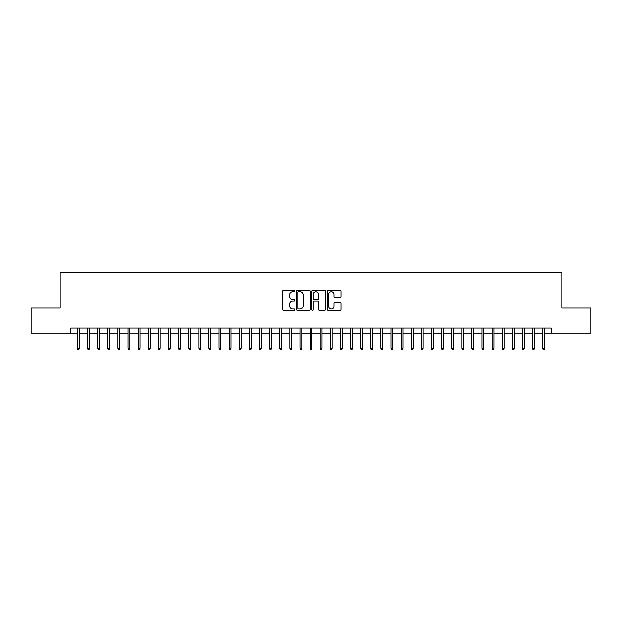 <?xml version="1.0" encoding="UTF-8"?>
<svg xmlns="http://www.w3.org/2000/svg" width="622" height="622" viewBox="0 0 622 622"><rect width="100%" height="100%" fill="white"/><g stroke="black" fill="none" stroke-linecap="round" stroke-linejoin="round"><path stroke-width="0.93" d="M294.82 291.049A0.692 0.692 0 0 0 294.12 290.35L283.578 290.35A0.995 0.995 0 0 0 282.582 291.345L282.582 309.212A0.995 0.995 0 0 0 283.578 310.207L294.12 310.207A0.692 0.692 0 0 0 294.82 309.515A0.692 0.692 0 0 0 294.12 308.815L292.76 308.815A3.18 3.18 0 0 1 289.58 305.643L289.58 304.15A3.18 3.18 0 0 1 292.76 300.978L294.12 300.978A0.692 0.692 0 0 0 294.82 300.278A0.692 0.692 0 0 0 294.12 299.586L292.76 299.586A3.18 3.18 0 0 1 289.58 296.406L289.58 294.921A3.18 3.18 0 0 1 292.76 291.741L294.12 291.741A0.692 0.692 0 0 0 294.82 291.049M340.016 297.347A0.995 0.995 0 0 0 341.004 296.36L341.004 291.345A0.995 0.995 0 0 0 340.016 290.35L328.299 290.35A0.995 0.995 0 0 0 327.304 291.345L327.304 309.212A0.995 0.995 0 0 0 328.299 310.207L340.016 310.207A0.995 0.995 0 0 0 341.004 309.212L341.004 303.155A0.995 0.995 0 0 0 340.016 302.168L335.001 302.168A0.995 0.995 0 0 0 334.006 303.155L334.006 306.164A2.659 2.659 0 0 1 331.355 308.815A2.659 2.659 0 0 1 328.696 306.164L328.696 294.4A2.659 2.659 0 0 1 331.355 291.741A2.659 2.659 0 0 1 334.006 294.4L334.006 296.36A0.995 0.995 0 0 0 335.001 297.347L340.016 297.347M70.799 333.151L31.1 333.151L31.1 307.867L60.178 307.867L60.178 272.467L561.822 272.467L561.822 307.867L590.9 307.867L590.9 333.151L551.201 333.151L551.201 328.089L70.799 328.089L70.799 333.151L77.47 333.151M310.129 291.345A0.995 0.995 0 0 0 309.142 290.35L297.425 290.35A0.995 0.995 0 0 0 296.43 291.345L296.43 309.212A0.995 0.995 0 0 0 297.425 310.207L309.142 310.207A0.995 0.995 0 0 0 310.129 309.212L310.129 291.345M312.858 290.35L324.575 290.35A0.995 0.995 0 0 1 325.57 291.345L325.57 309.212A0.995 0.995 0 0 1 324.575 310.207L319.56 310.207A0.995 0.995 0 0 1 318.573 309.212L318.573 301.965A0.995 0.995 0 0 0 317.578 300.978L314.25 300.978A0.995 0.995 0 0 0 313.255 301.965L313.255 309.515A0.692 0.692 0 0 1 312.563 310.207A0.692 0.692 0 0 1 311.871 309.515L311.871 291.345A0.995 0.995 0 0 1 312.858 290.35M79.289 333.151L87.585 333.151M89.405 333.151L97.701 333.151M99.52 333.151L107.816 333.151M109.635 333.151L117.923 333.151M119.751 333.151L128.039 333.151M129.858 333.151L138.154 333.151M139.973 333.151L148.269 333.151M150.089 333.151L158.385 333.151M160.204 333.151L168.5 333.151M170.319 333.151L178.607 333.151M180.434 333.151L188.723 333.151M190.542 333.151L198.838 333.151M200.657 333.151L208.953 333.151M210.772 333.151L219.068 333.151M220.888 333.151L229.176 333.151M231.003 333.151L239.291 333.151M241.111 333.151L249.406 333.151M251.226 333.151L259.522 333.151M261.341 333.151L269.637 333.151M271.456 333.151L279.745 333.151M281.572 333.151L289.86 333.151M291.679 333.151L299.975 333.151M301.794 333.151L310.09 333.151M311.91 333.151L320.206 333.151M322.025 333.151L330.321 333.151M332.14 333.151L340.428 333.151M342.255 333.151L350.544 333.151M352.363 333.151L360.659 333.151M362.478 333.151L370.774 333.151M372.594 333.151L380.889 333.151M382.709 333.151L390.997 333.151M392.824 333.151L401.112 333.151M402.932 333.151L411.228 333.151M413.047 333.151L421.343 333.151M423.162 333.151L431.458 333.151M433.277 333.151L441.566 333.151M443.393 333.151L451.681 333.151M453.5 333.151L461.796 333.151M463.615 333.151L471.911 333.151M473.731 333.151L482.027 333.151M483.846 333.151L492.142 333.151M493.961 333.151L502.249 333.151M504.077 333.151L512.365 333.151M514.184 333.151L522.48 333.151M524.299 333.151L532.595 333.151M534.415 333.151L542.711 333.151M544.53 333.151L551.201 333.151M298.513 291.741A0.692 0.692 0 0 0 297.821 292.433L297.821 308.123A0.692 0.692 0 0 0 298.513 308.815L299.959 308.815A3.18 3.18 0 0 0 303.132 305.643L303.132 294.921A3.18 3.18 0 0 0 299.959 291.741L298.513 291.741M318.573 294.447A2.659 2.659 0 0 0 315.914 291.788A2.659 2.659 0 0 0 313.255 294.447L313.255 298.591A0.995 0.995 0 0 0 314.25 299.586L317.578 299.586A0.995 0.995 0 0 0 318.573 298.591L318.573 294.447M77.47 348.219L77.874 349.533L78.885 349.533L79.289 348.219L77.47 348.219L77.47 328.089M79.289 348.219L79.289 328.089M87.585 348.219L87.99 349.533L89 349.533L89.405 348.219L87.585 348.219L87.585 328.089M89.405 348.219L89.405 328.089M97.701 348.219L98.105 349.533L99.116 349.533L99.52 348.219L97.701 348.219L97.701 328.089M99.52 348.219L99.52 328.089M107.816 348.219L108.22 349.533L109.231 349.533L109.635 348.219L107.816 348.219L107.816 328.089M109.635 348.219L109.635 328.089M117.923 348.219L118.335 349.533L119.346 349.533L119.751 348.219L117.923 348.219L117.923 328.089M119.751 348.219L119.751 328.089M128.039 348.219L128.443 349.533L129.454 349.533L129.858 348.219L128.039 348.219L128.039 328.089M129.858 348.219L129.858 328.089M138.154 348.219L138.558 349.533L139.569 349.533L139.973 348.219L138.154 348.219L138.154 328.089M139.973 348.219L139.973 328.089M148.269 348.219L148.674 349.533L149.684 349.533L150.089 348.219L148.269 348.219L148.269 328.089M150.089 348.219L150.089 328.089M158.385 348.219L158.789 349.533L159.8 349.533L160.204 348.219L158.385 348.219L158.385 328.089M160.204 348.219L160.204 328.089M168.5 348.219L168.904 349.533L169.915 349.533L170.319 348.219L168.5 348.219L168.5 328.089M170.319 348.219L170.319 328.089M178.607 348.219L179.012 349.533L180.022 349.533L180.434 348.219L178.607 348.219L178.607 328.089M180.434 348.219L180.434 328.089M188.723 348.219L189.127 349.533L190.138 349.533L190.542 348.219L188.723 348.219L188.723 328.089M190.542 348.219L190.542 328.089M198.838 348.219L199.242 349.533L200.253 349.533L200.657 348.219L198.838 348.219L198.838 328.089M200.657 348.219L200.657 328.089M208.953 348.219L209.357 349.533L210.368 349.533L210.772 348.219L208.953 348.219L208.953 328.089M210.772 348.219L210.772 328.089M219.068 348.219L219.473 349.533L220.483 349.533L220.888 348.219L219.068 348.219L219.068 328.089M220.888 348.219L220.888 328.089M229.176 348.219L229.58 349.533L230.599 349.533L231.003 348.219L229.176 348.219L229.176 328.089M231.003 348.219L231.003 328.089M239.291 348.219L239.695 349.533L240.706 349.533L241.111 348.219L239.291 348.219L239.291 328.089M241.111 348.219L241.111 328.089M249.406 348.219L249.811 349.533L250.822 349.533L251.226 348.219L249.406 348.219L249.406 328.089M251.226 348.219L251.226 328.089M259.522 348.219L259.926 349.533L260.937 349.533L261.341 348.219L259.522 348.219L259.522 328.089M261.341 348.219L261.341 328.089M269.637 348.219L270.041 349.533L271.052 349.533L271.456 348.219L269.637 348.219L269.637 328.089M271.456 348.219L271.456 328.089M279.745 348.219L280.157 349.533L281.167 349.533L281.572 348.219L279.745 348.219L279.745 328.089M281.572 348.219L281.572 328.089M289.86 348.219L290.264 349.533L291.275 349.533L291.679 348.219L289.86 348.219L289.86 328.089M291.679 348.219L291.679 328.089M299.975 348.219L300.379 349.533L301.39 349.533L301.794 348.219L299.975 348.219L299.975 328.089M301.794 348.219L301.794 328.089M310.09 348.219L310.495 349.533L311.505 349.533L311.91 348.219L310.09 348.219L310.09 328.089M311.91 348.219L311.91 328.089M320.206 348.219L320.61 349.533L321.621 349.533L322.025 348.219L320.206 348.219L320.206 328.089M322.025 348.219L322.025 328.089M330.321 348.219L330.725 349.533L331.736 349.533L332.14 348.219L330.321 348.219L330.321 328.089M332.14 348.219L332.14 328.089M340.428 348.219L340.833 349.533L341.843 349.533L342.255 348.219L340.428 348.219L340.428 328.089M342.255 348.219L342.255 328.089M350.544 348.219L350.948 349.533L351.959 349.533L352.363 348.219L350.544 348.219L350.544 328.089M352.363 348.219L352.363 328.089M360.659 348.219L361.063 349.533L362.074 349.533L362.478 348.219L360.659 348.219L360.659 328.089M362.478 348.219L362.478 328.089M370.774 348.219L371.178 349.533L372.189 349.533L372.594 348.219L370.774 348.219L370.774 328.089M372.594 348.219L372.594 328.089M380.889 348.219L381.294 349.533L382.305 349.533L382.709 348.219L380.889 348.219L380.889 328.089M382.709 348.219L382.709 328.089M390.997 348.219L391.401 349.533L392.42 349.533L392.824 348.219L390.997 348.219L390.997 328.089M392.824 348.219L392.824 328.089M401.112 348.219L401.517 349.533L402.527 349.533L402.932 348.219L401.112 348.219L401.112 328.089M402.932 348.219L402.932 328.089M411.228 348.219L411.632 349.533L412.643 349.533L413.047 348.219L411.228 348.219L411.228 328.089M413.047 348.219L413.047 328.089M421.343 348.219L421.747 349.533L422.758 349.533L423.162 348.219L421.343 348.219L421.343 328.089M423.162 348.219L423.162 328.089M431.458 348.219L431.862 349.533L432.873 349.533L433.277 348.219L431.458 348.219L431.458 328.089M433.277 348.219L433.277 328.089M441.566 348.219L441.978 349.533L442.988 349.533L443.393 348.219L441.566 348.219L441.566 328.089M443.393 348.219L443.393 328.089M451.681 348.219L452.085 349.533L453.096 349.533L453.5 348.219L451.681 348.219L451.681 328.089M453.5 348.219L453.5 328.089M461.796 348.219L462.2 349.533L463.211 349.533L463.615 348.219L461.796 348.219L461.796 328.089M463.615 348.219L463.615 328.089M471.911 348.219L472.316 349.533L473.326 349.533L473.731 348.219L471.911 348.219L471.911 328.089M473.731 348.219L473.731 328.089M482.027 348.219L482.431 349.533L483.442 349.533L483.846 348.219L482.027 348.219L482.027 328.089M483.846 348.219L483.846 328.089M492.142 348.219L492.546 349.533L493.557 349.533L493.961 348.219L492.142 348.219L492.142 328.089M493.961 348.219L493.961 328.089M502.249 348.219L502.654 349.533L503.664 349.533L504.077 348.219L502.249 348.219L502.249 328.089M504.077 348.219L504.077 328.089M512.365 348.219L512.769 349.533L513.78 349.533L514.184 348.219L512.365 348.219L512.365 328.089M514.184 348.219L514.184 328.089M522.48 348.219L522.884 349.533L523.895 349.533L524.299 348.219L522.48 348.219L522.48 328.089M524.299 348.219L524.299 328.089M532.595 348.219L533 349.533L534.01 349.533L534.415 348.219L532.595 348.219L532.595 328.089M534.415 348.219L534.415 328.089M542.711 348.219L543.115 349.533L544.126 349.533L544.53 348.219L542.711 348.219L542.711 328.089M544.53 348.219L544.53 328.089"/></g></svg>
